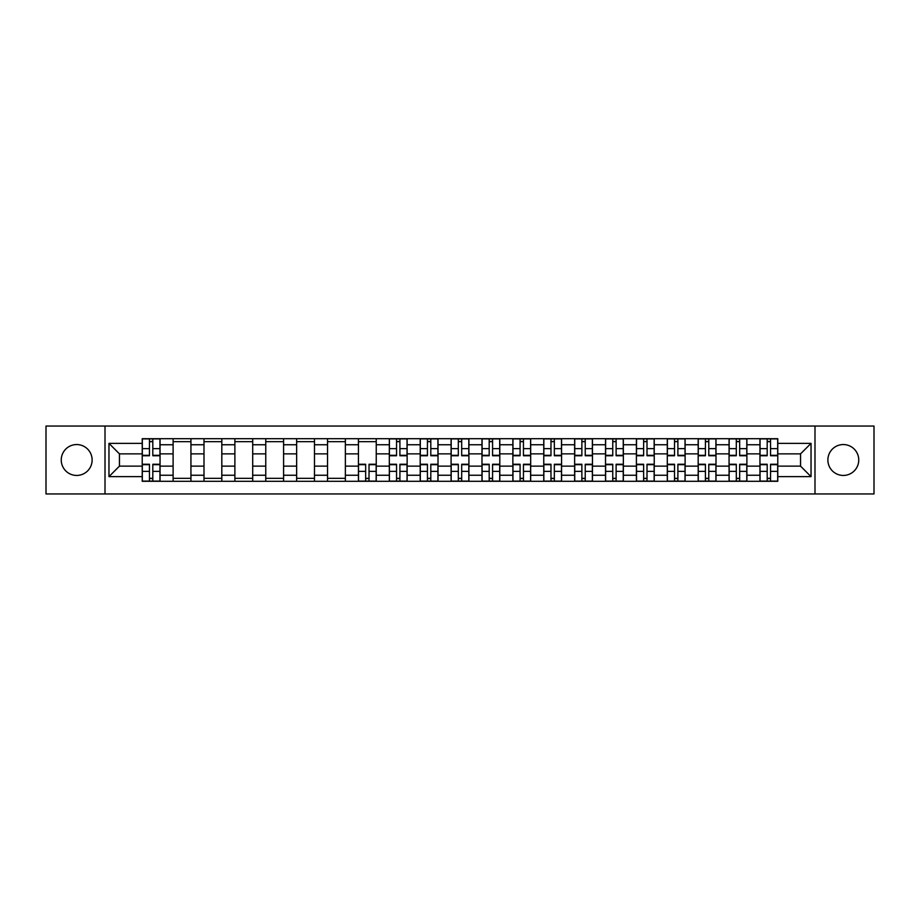 <?xml version="1.0" encoding="UTF-8"?>
<svg xmlns="http://www.w3.org/2000/svg" width="920" height="920" viewBox="0 0 920 920"><rect width="100%" height="100%" fill="white"/><g stroke="black" fill="none" stroke-linecap="round" stroke-linejoin="round"><path stroke-width="1.38" d="M843.306 444.555A15.444 15.444 0 0 0 827.873 460A15.444 15.444 0 0 0 843.306 475.444A15.444 15.444 0 0 0 858.751 460A15.444 15.444 0 0 0 843.306 444.555M76.693 444.555A15.444 15.444 0 0 0 61.249 460A15.444 15.444 0 0 0 76.693 475.444A15.444 15.444 0 0 0 92.126 460A15.444 15.444 0 0 0 76.693 444.555M814.994 493.959L874 493.959L874 426.041L46 426.041L46 493.959L814.994 493.959L814.994 426.041M173.109 481.286L173.109 444.751L160.045 444.751L160.045 481.286M160.045 444.751L160.045 438.713M173.109 444.751L173.109 438.713M190.934 438.713L190.934 481.286M203.998 481.286L203.998 438.713M221.812 438.713L221.812 481.286M234.887 481.286L234.887 438.713M252.701 438.713L252.701 481.286M265.765 481.286L265.765 438.713M283.59 438.713L283.59 481.286M296.654 481.286L296.654 438.713M314.479 438.713L314.479 481.286M327.543 481.286L327.543 438.713M345.368 438.713L345.368 481.286M358.432 481.286L358.432 438.713M376.245 438.713L376.245 481.286M389.321 481.286L389.321 438.713M407.134 438.713L407.134 481.286M420.198 481.286L420.198 438.713M438.023 438.713L438.023 481.286M451.087 481.286L451.087 438.713M468.912 438.713L468.912 481.286M481.976 481.286L481.976 438.713M499.801 438.713L499.801 481.286M512.865 481.286L512.865 438.713M530.679 438.713L530.679 481.286M543.754 481.286L543.754 438.713M561.568 438.713L561.568 481.286M574.632 481.286L574.632 438.713M592.457 438.713L592.457 481.286M605.521 481.286L605.521 438.713M623.346 438.713L623.346 481.286M636.41 481.286L636.41 438.713M654.235 438.713L654.235 481.286M667.299 481.286L667.299 438.713M685.112 438.713L685.112 481.286M698.188 481.286L698.188 438.713M716.001 438.713L716.001 481.286M729.065 481.286L729.065 438.713M746.89 438.713L746.89 481.286M759.954 481.286L759.954 438.713M759.954 466.141L746.89 466.141M729.065 466.141L716.001 466.141M698.188 466.141L685.112 466.141M667.299 466.141L654.235 466.141M636.41 466.141L623.346 466.141M605.521 466.141L592.457 466.141M574.632 466.141L561.568 466.141M543.754 466.141L530.679 466.141M512.865 466.141L499.801 466.141M481.976 466.141L468.912 466.141M451.087 466.141L438.023 466.141M420.198 466.141L407.134 466.141M389.321 466.141L376.245 466.141M358.432 466.141L345.368 466.141M327.543 466.141L314.479 466.141M296.654 466.141L283.59 466.141M265.765 466.141L252.701 466.141M234.887 466.141L221.812 466.141M203.998 466.141L190.934 466.141M173.109 466.141L160.045 466.141M759.954 453.859L746.89 453.859M729.065 453.859L716.001 453.859M698.188 453.859L685.112 453.859M667.299 453.859L654.235 453.859M636.41 453.859L623.346 453.859M605.521 453.859L592.457 453.859M574.632 453.859L561.568 453.859M543.754 453.859L530.679 453.859M512.865 453.859L499.801 453.859M481.976 453.859L468.912 453.859M451.087 453.859L438.023 453.859M420.198 453.859L407.134 453.859M389.321 453.859L376.245 453.859M358.432 453.859L345.368 453.859M327.543 453.859L314.479 453.859M296.654 453.859L283.59 453.859M265.765 453.859L252.701 453.859M234.887 453.859L221.812 453.859M203.998 453.859L190.934 453.859M173.109 453.859L160.045 453.859M119.45 466.141L142.22 466.141L142.22 453.859L119.45 453.859L119.45 466.141L108.962 476.629L108.962 443.371L142.22 443.371L142.22 453.859M777.779 453.859L777.779 466.141L800.549 466.141L800.549 453.859L777.779 453.859L777.779 438.713L142.22 438.713L142.22 443.371M777.779 443.371L811.037 443.371L811.037 476.629L777.779 476.629L777.779 466.141M142.22 466.141L142.22 481.286L777.779 481.286L777.779 476.629M142.22 476.629L108.962 476.629M105.006 493.959L105.006 426.041M152.812 478.319L149.454 478.319M149.454 441.68L152.812 441.68M190.934 478.319L173.109 478.319M173.109 441.68L190.934 441.68M221.812 478.319L203.998 478.319M203.998 441.68L221.812 441.68M252.701 478.319L234.887 478.319M234.887 441.68L252.701 441.68M283.59 478.319L265.765 478.319M265.765 441.68L283.59 441.68M314.479 478.319L296.654 478.319M296.654 441.68L314.479 441.68M345.368 478.319L327.543 478.319M327.543 441.68L345.368 441.68M369.023 478.319L365.654 478.319M358.432 441.68L376.245 441.68M399.912 478.319L396.543 478.319M396.543 441.68L399.912 441.68M430.801 478.319L427.432 478.319M427.432 441.68L430.801 441.68M461.679 478.319L458.321 478.319M458.321 441.68L461.679 441.68M492.568 478.319L489.198 478.319M489.198 441.68L492.568 441.68M523.457 478.319L520.087 478.319M520.087 441.68L523.457 441.68M554.346 478.319L550.976 478.319M550.976 441.68L554.346 441.68M585.235 478.319L581.865 478.319M581.865 441.68L585.235 441.68M616.112 478.319L612.755 478.319M612.755 441.68L616.112 441.68M647.001 478.319L643.632 478.319M643.632 441.68L647.001 441.68M677.89 478.319L674.521 478.319M674.521 441.68L677.89 441.68M708.779 478.319L705.41 478.319M705.41 441.68L708.779 441.68M739.668 478.319L736.299 478.319M736.299 441.68L739.668 441.68M770.546 478.319L767.188 478.319M767.188 441.68L770.546 441.68M108.962 443.371L119.45 453.859M800.549 466.141L811.037 476.629M800.549 453.859L811.037 443.371M152.812 455.745L152.812 438.909L159.942 438.909L159.942 455.745L152.812 455.745M149.454 441.485L152.812 441.485M149.454 438.909L142.324 438.909L142.324 455.745L149.454 455.745L149.454 438.909L152.812 438.909M149.454 464.255L149.454 481.091L142.324 481.091L142.324 464.255L149.454 464.255M152.812 478.515L149.454 478.515M152.812 481.091L159.942 481.091L159.942 464.255L152.812 464.255L152.812 481.091L149.454 481.091M399.912 455.745L399.912 438.909L407.042 438.909L407.042 455.745L399.912 455.745M396.543 441.485L399.912 441.485M396.543 438.909L389.413 438.909L389.413 455.745L396.543 455.745L396.543 438.909L399.912 438.909M430.801 455.745L430.801 438.909L437.92 438.909L437.92 455.745L430.801 455.745M427.432 441.485L430.801 441.485M427.432 438.909L420.302 438.909L420.302 455.745L427.432 455.745L427.432 438.909L430.801 438.909M461.679 455.745L461.679 438.909L468.809 438.909L468.809 455.745L461.679 455.745M458.321 441.485L461.679 441.485M458.321 438.909L451.191 438.909L451.191 455.745L458.321 455.745L458.321 438.909L461.679 438.909M492.568 455.745L492.568 438.909L499.698 438.909L499.698 455.745L492.568 455.745M489.198 441.485L492.568 441.485M489.198 438.909L482.08 438.909L482.08 455.745L489.198 455.745L489.198 438.909L492.568 438.909M523.457 455.745L523.457 438.909L530.587 438.909L530.587 455.745L523.457 455.745M520.087 441.485L523.457 441.485M520.087 438.909L512.957 438.909L512.957 455.745L520.087 455.745L520.087 438.909L523.457 438.909M554.346 455.745L554.346 438.909L561.476 438.909L561.476 455.745L554.346 455.745M550.976 441.485L554.346 441.485M550.976 438.909L543.846 438.909L543.846 455.745L550.976 455.745L550.976 438.909L554.346 438.909M585.235 455.745L585.235 438.909L592.353 438.909L592.353 455.745L585.235 455.745M581.865 441.485L585.235 441.485M581.865 438.909L574.735 438.909L574.735 455.745L581.865 455.745L581.865 438.909L585.235 438.909M616.112 455.745L616.112 438.909L623.242 438.909L623.242 455.745L616.112 455.745M612.755 441.485L616.112 441.485M612.755 438.909L605.624 438.909L605.624 455.745L612.755 455.745L612.755 438.909L616.112 438.909M647.001 455.745L647.001 438.909L654.131 438.909L654.131 455.745L647.001 455.745M643.632 441.485L647.001 441.485M643.632 438.909L636.513 438.909L636.513 455.745L643.632 455.745L643.632 438.909L647.001 438.909M365.654 464.255L365.654 481.091L358.524 481.091L358.524 464.255L365.654 464.255M369.023 478.515L365.654 478.515M369.023 481.091L376.153 481.091L376.153 464.255L369.023 464.255L369.023 481.091L365.654 481.091M396.543 464.255L396.543 481.091L389.413 481.091L389.413 464.255L396.543 464.255M399.912 478.515L396.543 478.515M399.912 481.091L407.042 481.091L407.042 464.255L399.912 464.255L399.912 481.091L396.543 481.091M427.432 464.255L427.432 481.091L420.302 481.091L420.302 464.255L427.432 464.255M430.801 478.515L427.432 478.515M430.801 481.091L437.92 481.091L437.92 464.255L430.801 464.255L430.801 481.091L427.432 481.091M458.321 464.255L458.321 481.091L451.191 481.091L451.191 464.255L458.321 464.255M461.679 478.515L458.321 478.515M461.679 481.091L468.809 481.091L468.809 464.255L461.679 464.255L461.679 481.091L458.321 481.091M489.198 464.255L489.198 481.091L482.08 481.091L482.08 464.255L489.198 464.255M492.568 478.515L489.198 478.515M492.568 481.091L499.698 481.091L499.698 464.255L492.568 464.255L492.568 481.091L489.198 481.091M520.087 464.255L520.087 481.091L512.957 481.091L512.957 464.255L520.087 464.255M523.457 478.515L520.087 478.515M523.457 481.091L530.587 481.091L530.587 464.255L523.457 464.255L523.457 481.091L520.087 481.091M550.976 464.255L550.976 481.091L543.846 481.091L543.846 464.255L550.976 464.255M554.346 478.515L550.976 478.515M554.346 481.091L561.476 481.091L561.476 464.255L554.346 464.255L554.346 481.091L550.976 481.091M581.865 464.255L581.865 481.091L574.735 481.091L574.735 464.255L581.865 464.255M585.235 478.515L581.865 478.515M585.235 481.091L592.353 481.091L592.353 464.255L585.235 464.255L585.235 481.091L581.865 481.091M612.755 464.255L612.755 481.091L605.624 481.091L605.624 464.255L612.755 464.255M616.112 478.515L612.755 478.515M616.112 481.091L623.242 481.091L623.242 464.255L616.112 464.255L616.112 481.091L612.755 481.091M643.632 464.255L643.632 481.091L636.513 481.091L636.513 464.255L643.632 464.255M647.001 478.515L643.632 478.515M647.001 481.091L654.131 481.091L654.131 464.255L647.001 464.255L647.001 481.091L643.632 481.091M677.89 455.745L677.89 438.909L685.02 438.909L685.02 455.745L677.89 455.745M674.521 441.485L677.89 441.485M674.521 438.909L667.391 438.909L667.391 455.745L674.521 455.745L674.521 438.909L677.89 438.909M674.521 464.255L674.521 481.091L667.391 481.091L667.391 464.255L674.521 464.255M677.89 478.515L674.521 478.515M677.89 481.091L685.02 481.091L685.02 464.255L677.89 464.255L677.89 481.091L674.521 481.091M708.779 455.745L708.779 438.909L715.909 438.909L715.909 455.745L708.779 455.745M705.41 441.485L708.779 441.485M705.41 438.909L698.28 438.909L698.28 455.745L705.41 455.745L705.41 438.909L708.779 438.909M705.41 464.255L705.41 481.091L698.28 481.091L698.28 464.255L705.41 464.255M708.779 478.515L705.41 478.515M708.779 481.091L715.909 481.091L715.909 464.255L708.779 464.255L708.779 481.091L705.41 481.091M739.668 455.745L739.668 438.909L746.787 438.909L746.787 455.745L739.668 455.745M736.299 441.485L739.668 441.485M736.299 438.909L729.169 438.909L729.169 455.745L736.299 455.745L736.299 438.909L739.668 438.909M736.299 464.255L736.299 481.091L729.169 481.091L729.169 464.255L736.299 464.255M739.668 478.515L736.299 478.515M739.668 481.091L746.787 481.091L746.787 464.255L739.668 464.255L739.668 481.091L736.299 481.091M770.546 455.745L770.546 438.909L777.676 438.909L777.676 455.745L770.546 455.745M767.188 441.485L770.546 441.485M767.188 438.909L760.058 438.909L760.058 455.745L767.188 455.745L767.188 438.909L770.546 438.909M767.188 464.255L767.188 481.091L760.058 481.091L760.058 464.255L767.188 464.255M770.546 478.515L767.188 478.515M770.546 481.091L777.676 481.091L777.676 464.255L770.546 464.255L770.546 481.091L767.188 481.091M729.065 444.751L716.001 444.751M698.188 444.751L685.112 444.751M667.299 444.751L654.235 444.751M636.41 444.751L623.346 444.751M605.521 444.751L592.457 444.751M574.632 444.751L561.568 444.751M543.754 444.751L530.679 444.751M512.865 444.751L499.801 444.751M481.976 444.751L468.912 444.751M451.087 444.751L438.023 444.751M420.198 444.751L407.134 444.751M389.321 444.751L376.245 444.751M358.432 444.751L345.368 444.751M327.543 444.751L314.479 444.751M296.654 444.751L283.59 444.751M265.765 444.751L252.701 444.751M234.887 444.751L221.812 444.751M203.998 444.751L190.934 444.751M759.954 444.751L746.89 444.751M729.065 475.249L716.001 475.249M698.188 475.249L685.112 475.249M667.299 475.249L654.235 475.249M636.41 475.249L623.346 475.249M605.521 475.249L592.457 475.249M574.632 475.249L561.568 475.249M543.754 475.249L530.679 475.249M512.865 475.249L499.801 475.249M481.976 475.249L468.912 475.249M451.087 475.249L438.023 475.249M420.198 475.249L407.134 475.249M389.321 475.249L376.245 475.249M358.432 475.249L345.368 475.249M327.543 475.249L314.479 475.249M296.654 475.249L283.59 475.249M265.765 475.249L252.701 475.249M234.887 475.249L221.812 475.249M203.998 475.249L190.934 475.249M173.109 475.249L160.045 475.249M759.954 475.249L746.89 475.249M152.812 455.319L159.942 455.319M152.812 448.638L159.942 448.638M142.324 455.319L149.454 455.319M142.324 448.638L149.454 448.638M149.454 464.68L142.324 464.68M149.454 471.362L142.324 471.362M159.942 464.68L152.812 464.68M159.942 471.362L152.812 471.362M399.912 455.319L407.042 455.319M399.912 448.638L407.042 448.638M389.413 455.319L396.543 455.319M389.413 448.638L396.543 448.638M430.801 455.319L437.92 455.319M430.801 448.638L437.92 448.638M420.302 455.319L427.432 455.319M420.302 448.638L427.432 448.638M461.679 455.319L468.809 455.319M461.679 448.638L468.809 448.638M451.191 455.319L458.321 455.319M451.191 448.638L458.321 448.638M492.568 455.319L499.698 455.319M492.568 448.638L499.698 448.638M482.08 455.319L489.198 455.319M482.08 448.638L489.198 448.638M523.457 455.319L530.587 455.319M523.457 448.638L530.587 448.638M512.957 455.319L520.087 455.319M512.957 448.638L520.087 448.638M554.346 455.319L561.476 455.319M554.346 448.638L561.476 448.638M543.846 455.319L550.976 455.319M543.846 448.638L550.976 448.638M585.235 455.319L592.353 455.319M585.235 448.638L592.353 448.638M574.735 455.319L581.865 455.319M574.735 448.638L581.865 448.638M616.112 455.319L623.242 455.319M616.112 448.638L623.242 448.638M605.624 455.319L612.755 455.319M605.624 448.638L612.755 448.638M647.001 455.319L654.131 455.319M647.001 448.638L654.131 448.638M636.513 455.319L643.632 455.319M636.513 448.638L643.632 448.638M365.654 464.68L358.524 464.68M365.654 471.362L358.524 471.362M376.153 464.68L369.023 464.68M376.153 471.362L369.023 471.362M396.543 464.68L389.413 464.68M396.543 471.362L389.413 471.362M407.042 464.68L399.912 464.68M407.042 471.362L399.912 471.362M427.432 464.68L420.302 464.68M427.432 471.362L420.302 471.362M437.92 464.68L430.801 464.68M437.92 471.362L430.801 471.362M458.321 464.68L451.191 464.68M458.321 471.362L451.191 471.362M468.809 464.68L461.679 464.68M468.809 471.362L461.679 471.362M489.198 464.68L482.08 464.68M489.198 471.362L482.08 471.362M499.698 464.68L492.568 464.68M499.698 471.362L492.568 471.362M520.087 464.68L512.957 464.68M520.087 471.362L512.957 471.362M530.587 464.68L523.457 464.68M530.587 471.362L523.457 471.362M550.976 464.68L543.846 464.68M550.976 471.362L543.846 471.362M561.476 464.68L554.346 464.68M561.476 471.362L554.346 471.362M581.865 464.68L574.735 464.68M581.865 471.362L574.735 471.362M592.353 464.68L585.235 464.68M592.353 471.362L585.235 471.362M612.755 464.68L605.624 464.68M612.755 471.362L605.624 471.362M623.242 464.68L616.112 464.68M623.242 471.362L616.112 471.362M643.632 464.68L636.513 464.68M643.632 471.362L636.513 471.362M654.131 464.68L647.001 464.68M654.131 471.362L647.001 471.362M677.89 455.319L685.02 455.319M677.89 448.638L685.02 448.638M667.391 455.319L674.521 455.319M667.391 448.638L674.521 448.638M674.521 464.68L667.391 464.68M674.521 471.362L667.391 471.362M685.02 464.68L677.89 464.68M685.02 471.362L677.89 471.362M708.779 455.319L715.909 455.319M708.779 448.638L715.909 448.638M698.28 455.319L705.41 455.319M698.28 448.638L705.41 448.638M705.41 464.68L698.28 464.68M705.41 471.362L698.28 471.362M715.909 464.68L708.779 464.68M715.909 471.362L708.779 471.362M739.668 455.319L746.787 455.319M739.668 448.638L746.787 448.638M729.169 455.319L736.299 455.319M729.169 448.638L736.299 448.638M736.299 464.68L729.169 464.68M736.299 471.362L729.169 471.362M746.787 464.68L739.668 464.68M746.787 471.362L739.668 471.362M770.546 455.319L777.676 455.319M770.546 448.638L777.676 448.638M760.058 455.319L767.188 455.319M760.058 448.638L767.188 448.638M767.188 464.68L760.058 464.68M767.188 471.362L760.058 471.362M777.676 464.68L770.546 464.68M777.676 471.362L770.546 471.362"/></g></svg>
